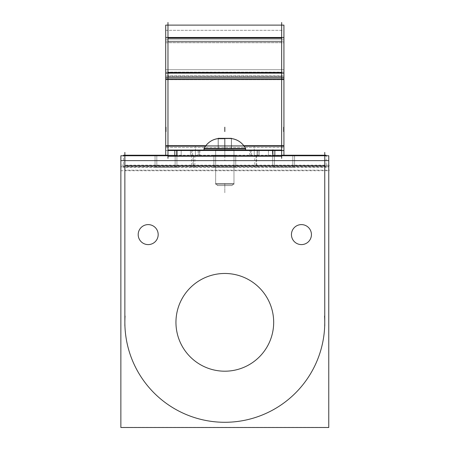 <?xml version="1.0" encoding="UTF-8"?>
<svg xmlns="http://www.w3.org/2000/svg" width="450" height="450" viewBox="0 0 450 450"><rect width="100%" height="100%" fill="white"/><g stroke="black" fill="none" stroke-linecap="round" stroke-linejoin="round"><path stroke-width="0.34" stroke-dasharray="2.25 1.69" d="M167.974 155.756L167.974 146.166L167.974 155.756L281.649 155.756L272.908 155.756L281.649 155.756L281.649 146.166L281.649 155.756L281.649 150.536L167.974 150.536L167.974 146.166L167.974 150.536L281.649 150.536L281.649 155.756L167.974 155.756L176.721 155.756L167.974 155.756L167.974 150.536L281.649 150.536L281.649 79.239L281.649 150.536L167.974 150.536L167.974 79.239L167.974 155.756L281.649 155.756L272.908 155.756L272.908 150.536L167.974 150.536L281.649 150.536L281.649 155.756L281.649 38.166C281.649 20.97 281.649 20.97 281.649 38.166L281.649 155.756L281.649 146.166L281.649 150.536L167.974 150.536L167.974 38.166C167.974 20.97 167.974 20.97 167.974 38.166L281.649 38.166L167.974 38.166L167.974 72.461L167.974 38.166L167.974 72.461L281.649 72.461L167.974 72.461L167.974 146.166L167.974 79.239L167.974 146.166L281.649 146.166L167.974 146.166L167.974 150.536L272.908 150.536L272.908 155.756L281.649 155.756L167.974 155.756M165.701 79.239L172.344 79.239L167.974 79.239L167.974 41.856C167.974 26.674 167.974 26.674 167.974 41.856L167.974 79.239L167.974 72.461L167.974 79.239L281.649 79.239L281.649 76.151L281.649 79.239L281.649 76.151L281.649 79.239L165.701 79.239L283.928 79.239M257.912 150.536L181.181 150.536L199.069 150.536L199.069 155.756L181.181 155.756L268.442 155.756L181.181 155.756L268.442 155.756L191.711 155.756L257.912 155.756L191.711 155.756L257.912 155.756L199.069 155.756L199.069 150.536L199.069 155.756L199.069 150.536L268.442 150.536L181.181 150.536L268.442 150.536L191.711 150.536L257.912 150.536L191.711 150.536L257.912 150.536L257.912 155.756L257.912 150.536M281.649 41.856L281.649 76.151L281.649 41.856C281.649 26.674 281.649 26.674 281.649 41.856L167.974 41.856L281.649 41.856M324.759 170.19L324.759 166.86L124.864 166.86L124.864 155.756L124.864 166.86L324.759 166.86L324.759 155.756L324.759 165.752L324.759 155.756L124.864 155.756L324.759 155.756L124.864 155.756L324.759 155.756L324.759 322.335A99.951 99.951 0 0 1 224.814 422.286A99.951 99.951 0 0 1 124.864 322.335A99.951 99.951 0 0 0 224.814 422.286A99.951 99.951 0 0 0 324.759 322.335A99.951 99.951 0 0 1 224.814 422.286A99.951 99.951 0 0 1 124.864 322.335A99.951 99.951 0 0 0 224.814 422.286A99.951 99.951 0 0 0 324.759 322.335L324.759 165.752L324.759 322.335L324.759 170.19L124.864 170.19L124.864 322.335L124.864 165.752L124.864 322.335L124.864 166.86L324.759 166.86L124.864 166.86L124.864 170.19L328.759 170.19M233.977 155.756L215.651 155.756L233.977 155.756L215.651 155.756L233.977 155.756L233.977 166.86L215.651 166.86L233.977 166.86L215.651 166.86L233.977 166.86L215.651 166.86L233.977 166.86L215.651 166.86L233.977 166.86L233.977 155.756L215.651 155.756L215.651 166.86L215.651 155.756L233.977 155.756L215.651 155.756L233.977 155.756L233.977 166.86L233.977 155.756M175.14 155.756L156.814 155.756L175.14 155.756L175.14 166.86L156.814 166.86L175.14 166.86L156.814 166.86L175.14 166.86L175.14 155.756L156.814 155.756L156.814 166.86L156.814 155.756L175.14 155.756M292.809 155.756L274.489 155.756L292.809 155.756L292.809 166.86L274.489 166.86L292.809 166.86L274.489 166.86L292.809 166.86L292.809 155.756L274.489 155.756L274.489 166.86L274.489 155.756L292.809 155.756M273.679 322.335A48.864 48.864 0 0 1 224.814 371.199A48.864 48.864 0 0 1 175.95 322.335A48.864 48.864 0 0 1 224.814 273.471A48.864 48.864 0 0 1 273.679 322.335A48.864 48.864 0 0 1 224.814 371.199A48.864 48.864 0 0 1 175.95 322.335A48.864 48.864 0 0 1 224.814 273.471A48.864 48.864 0 0 1 273.679 322.335A48.864 48.864 0 0 1 224.814 371.199A48.864 48.864 0 0 1 175.95 322.335A48.864 48.864 0 0 1 224.814 273.471A48.864 48.864 0 0 1 273.679 322.335A48.864 48.864 0 0 1 224.814 371.199A48.864 48.864 0 0 1 175.95 322.335A48.864 48.864 0 0 1 224.814 273.471A48.864 48.864 0 0 1 273.679 322.335M158.181 234.602A9.996 9.996 0 0 1 148.185 244.597A9.996 9.996 0 0 1 138.189 234.602A9.996 9.996 0 0 1 148.185 224.606A9.996 9.996 0 0 1 158.181 234.602A9.996 9.996 0 0 1 148.185 244.597A9.996 9.996 0 0 1 138.189 234.602A9.996 9.996 0 0 1 148.185 224.606A9.996 9.996 0 0 1 158.181 234.602A9.996 9.996 0 0 1 148.185 244.597A9.996 9.996 0 0 1 138.189 234.602A9.996 9.996 0 0 1 148.185 224.606A9.996 9.996 0 0 1 158.181 234.602A9.996 9.996 0 0 1 148.185 244.597A9.996 9.996 0 0 1 138.189 234.602A9.996 9.996 0 0 1 148.185 224.606A9.996 9.996 0 0 1 158.181 234.602M311.434 234.602A9.996 9.996 0 0 1 301.438 244.597A9.996 9.996 0 0 1 291.448 234.602A9.996 9.996 0 0 1 301.438 224.606A9.996 9.996 0 0 1 311.434 234.602A9.996 9.996 0 0 1 301.438 244.597A9.996 9.996 0 0 1 291.448 234.602A9.996 9.996 0 0 1 301.438 224.606A9.996 9.996 0 0 1 311.434 234.602A9.996 9.996 0 0 1 301.438 244.597A9.996 9.996 0 0 1 291.448 234.602A9.996 9.996 0 0 1 301.438 224.606A9.996 9.996 0 0 1 311.434 234.602A9.996 9.996 0 0 1 301.438 244.597A9.996 9.996 0 0 1 291.448 234.602A9.996 9.996 0 0 1 301.438 224.606A9.996 9.996 0 0 1 311.434 234.602M235.744 166.86L235.744 155.756L213.885 155.756L235.744 155.756L213.885 155.756L235.744 155.756L213.885 155.756L235.744 155.756L213.885 155.756L235.744 155.756L213.885 155.756L235.744 155.756L213.885 155.756L235.744 155.756L235.744 166.86L213.885 166.86L235.744 166.86L213.885 166.86L213.885 155.756L213.885 166.86L235.744 166.86L235.744 155.756L235.744 166.86L213.885 166.86L235.744 166.86L213.885 166.86L213.885 155.756L213.885 166.86L235.744 166.86L235.744 155.756L235.744 166.86L213.885 166.86L235.744 166.86L213.885 166.86L213.885 155.756L213.885 166.86L235.744 166.86M155.047 166.86L155.047 155.756L176.906 155.756L155.047 155.756L155.047 166.86L155.047 155.756L176.906 155.756L176.906 166.86L155.047 166.86L176.906 166.86L155.047 166.86L176.906 166.86L155.047 166.86L176.906 166.86L176.906 155.756L155.047 155.756L176.906 155.756L155.047 155.756L155.047 167.4L176.906 167.4L155.047 167.4L155.064 155.216L194.878 155.216L194.878 167.4L123.491 167.4L123.491 155.216M294.581 166.86L272.717 166.86L294.581 166.86L294.581 155.756L272.717 155.756L294.581 155.756L272.717 155.756L294.581 155.756L294.581 167.4L272.717 167.4L294.581 167.4L294.581 155.756L272.717 155.756L294.581 155.756L294.581 167.4L294.581 155.756L294.581 166.86L272.717 166.86L294.581 166.86L272.717 166.86L272.717 155.756L272.717 166.86L294.581 166.86L294.581 155.756M217.581 185.518L232.048 185.518L217.581 185.518L232.048 185.518L233.977 183.589L232.048 185.518L217.581 185.518L232.048 185.518L233.977 183.589L232.048 185.518L217.581 185.518L232.048 185.518L217.581 185.518L215.651 183.589L233.977 183.589L215.651 183.589L217.581 185.518L215.651 183.589L233.977 183.589L233.977 150.536L233.977 183.589L215.651 183.589L233.977 183.589L233.977 150.536L233.977 183.589L215.651 183.589L217.581 185.518M215.651 150.536L233.977 150.536L215.651 150.536L215.651 183.589L233.977 183.589L215.651 183.589L215.651 150.536L233.977 150.536L215.651 150.536L215.651 183.589L215.651 150.536L233.977 150.536L215.651 150.536M245.582 148.517L245.582 150.626L245.582 148.517L245.582 150.626L245.582 148.517L245.582 148.933L245.582 148.607L204.047 148.607L245.582 148.607L204.047 148.607L204.047 148.933L204.047 148.607L245.582 148.607A18.326 18.326 0 0 0 231.368 138.544A18.326 18.326 0 0 1 231.497 138.561A18.326 18.326 0 0 0 231.368 138.544L231.368 148.607L218.261 148.607L218.261 138.696L224.814 138.696L224.814 148.607L218.261 148.607L218.261 138.696L218.261 148.607L218.261 138.696L231.368 138.544A18.326 18.326 0 0 1 245.582 148.607L204.047 148.607A18.326 18.326 0 0 1 204.092 148.517A18.326 18.326 0 0 0 204.047 148.607A18.326 18.326 0 0 1 218.261 138.544A18.326 18.326 0 0 0 218.132 138.561A18.326 18.326 0 0 1 218.261 138.544L231.368 138.696L218.261 138.544A18.326 18.326 0 0 0 204.047 148.607L204.047 150.626L204.047 148.517L204.047 150.626L245.582 150.626L204.047 150.626L204.047 150.064L204.047 150.536L245.582 150.536L204.047 150.536L245.582 150.536L245.582 148.607L245.582 150.536L204.047 150.536L245.582 150.536L245.582 150.064L245.582 150.536L204.047 150.536L245.582 150.536L204.047 150.536L204.047 148.607L245.582 148.607L245.582 148.933L245.582 148.607A18.326 18.326 0 0 0 245.537 148.517A18.326 18.326 0 0 1 245.582 148.607A18.326 18.326 0 0 0 245.537 148.517L204.047 148.517L245.582 148.517L204.047 148.517L204.047 150.626L245.582 150.626L245.537 148.517A18.326 18.326 0 0 1 245.582 148.607L245.582 150.626L204.047 150.626L204.086 148.933M231.368 138.696L231.368 148.607L218.261 148.607L231.368 148.607L231.368 138.696L231.368 148.607L231.368 138.696L231.368 148.607L231.368 138.696L231.368 148.607L218.261 148.607L224.814 148.607L224.679 138.679L224.814 148.607L224.814 138.696L224.814 148.607L224.814 138.696L231.368 138.696M167.974 158.366L167.974 22.5M274.832 156.229L167.974 156.229L167.974 150.064L177.193 150.064L177.193 156.229L177.193 150.064L174.797 150.064L274.832 150.064L272.436 150.064L272.436 156.229L274.832 156.229L274.832 150.064M167.974 156.229L167.974 150.064M165.701 77.901L283.928 77.901L283.928 147.504L165.701 147.504L283.928 147.504L165.701 147.504L283.928 147.504L283.928 77.901L165.701 77.901L283.928 77.901L283.928 79.712L165.701 79.712L165.701 77.901L165.701 150.536L283.928 150.536L283.928 145.693L165.701 145.693L283.928 145.693L283.928 155.756L165.701 155.756L283.928 155.756L165.701 155.756L283.928 155.756L165.701 155.745L283.928 155.756L283.928 155.216M281.649 150.064L281.638 156.229L281.649 150.064L281.649 156.229L281.649 150.064L272.436 150.064L272.436 156.229L281.649 156.229M281.649 158.366L281.649 22.5M281.649 150.508L167.974 150.508M243.782 145.693L205.847 145.693M283.928 77.901L283.928 150.536L165.701 150.536L165.701 155.756L283.928 155.756M283.928 73.147L283.928 79.712L165.701 79.712L283.928 79.712L165.701 79.712L165.701 75.836L283.928 75.836L165.701 75.836L165.701 79.712L165.701 72.135L283.928 72.135L165.701 72.135L165.701 73.147L283.928 73.147L283.928 37.479L283.928 39.172L165.701 39.172L165.701 37.479L283.928 37.479M165.701 25.116L165.701 39.172L283.928 39.172L283.928 25.116M165.701 73.147L165.701 37.479M165.701 150.508L283.928 150.508M165.701 150.536L283.928 150.536M174.797 156.229L174.797 150.064M283.928 75.836L283.928 79.712L283.928 75.836M165.701 41.169L283.928 41.169L283.928 76.837L165.701 76.837L283.928 76.837L283.928 41.169L165.701 41.169L165.701 76.837L165.701 41.169M165.701 42.744L283.928 42.744L283.928 30.33L283.928 42.744L165.701 42.744L165.701 30.33L165.701 42.744M165.701 145.693L283.928 145.693M165.701 155.216L165.701 155.756M190.423 156.229L190.423 150.064L259.206 150.064L259.206 156.229L259.206 150.064L190.423 150.064L190.423 156.229L259.206 156.229L190.423 156.229M199.924 156.229L199.924 150.064L181.181 150.064L192.583 150.064L192.583 156.229L192.583 150.064L181.181 150.064L181.181 156.229L192.583 156.229L181.181 156.229L181.181 150.064L199.924 150.064L199.924 156.229L181.181 156.229L199.924 156.229M198.062 156.229L198.062 150.064L251.561 150.064L251.561 156.229L251.561 150.064L198.062 150.064L198.062 156.229L251.561 156.229L198.062 156.229M257.046 156.229L257.046 150.064L268.442 150.064L249.705 150.064L249.705 156.229L249.705 150.064L268.442 150.064L268.442 156.229L249.705 156.229L268.442 156.229L268.442 150.064L257.046 150.064L257.046 156.229L268.442 156.229L257.046 156.229M274.832 155.756L174.797 155.756M328.759 155.756L120.864 155.768L328.759 155.756M324.759 152.421L324.759 325.671M324.562 316.063A99.951 99.951 0 0 1 224.814 422.286A99.951 99.951 0 0 1 125.061 316.063M120.864 165.15L120.864 427.41L328.759 427.41L328.759 165.15L120.864 165.15M273.583 325.406A48.864 48.864 0 0 0 224.814 273.471A48.864 48.864 0 0 0 176.046 325.406M176.046 319.269A48.864 48.864 0 0 0 224.814 371.199A48.864 48.864 0 0 0 273.583 319.269M124.864 152.421L124.864 325.671M120.864 170.73L328.759 170.73L328.759 166.86L120.864 166.86L328.759 166.86L120.864 166.86L328.759 166.86L120.864 166.86L120.864 170.73M294.559 155.756L294.559 167.4L294.581 155.216L254.745 155.216L254.745 167.4L326.132 167.4L326.132 155.216M256.641 155.216L256.641 167.4L192.988 167.4L192.988 155.216L256.641 155.216M215.668 155.216L215.668 167.4L233.977 167.4L215.651 167.4L233.977 167.4L215.651 167.4L215.651 155.216L233.977 155.216L233.955 167.4L233.977 155.216L215.651 155.216L215.668 167.4L215.651 155.216L233.977 155.216L233.955 167.4L233.977 155.216L215.651 155.216L215.651 167.4L215.651 155.216M156.831 155.216L156.831 167.4L175.14 167.4L156.814 167.4L156.814 155.216L175.14 155.216L175.118 167.4L175.14 155.216L156.814 155.216L156.814 167.4L156.814 155.216M274.506 155.216L274.506 167.4L292.809 167.4L274.489 167.4L274.489 155.216L292.809 155.216L292.793 167.4L292.809 155.216L274.489 155.216L274.489 167.4L274.489 155.216M120.864 160.616L120.864 166.286L328.759 166.286L328.759 160.616M158.158 235.232A9.996 9.996 0 0 0 148.185 224.606A9.996 9.996 0 0 0 138.212 235.232M138.212 233.977A9.996 9.996 0 0 0 148.185 244.597A9.996 9.996 0 0 0 158.158 233.977M311.417 235.232A9.996 9.996 0 0 0 301.438 224.606A9.996 9.996 0 0 0 291.465 235.232M291.465 233.977A9.996 9.996 0 0 0 301.438 244.597A9.996 9.996 0 0 0 311.417 233.977M213.902 155.216L213.902 167.4L235.744 167.4L213.885 167.4L235.744 167.4L213.885 167.4L213.885 155.216L235.744 155.216L235.721 167.4L235.744 155.216L213.885 155.216L213.902 167.4L213.885 155.216L235.744 155.216L235.721 167.4L235.744 155.216L213.885 155.216L213.885 167.4L213.885 155.216M155.064 155.216L155.047 167.4L155.047 155.216L176.906 155.216L176.906 167.4L176.906 155.216L176.906 167.4L176.906 155.216L176.906 167.4L176.906 155.216L167.974 155.216M294.581 155.216L294.581 167.4L294.581 155.216L272.717 155.216L272.739 167.4L272.717 155.216L281.649 155.216M272.717 155.216L272.717 167.4L272.717 155.216M217.288 185.518L232.335 185.518L217.288 185.518M231.969 185.58L234.023 183.527L215.589 183.527L234.039 183.527L215.589 183.527L234.039 183.527L231.969 185.58L217.643 185.58L215.606 183.527L217.659 185.58L231.981 185.58L234.023 183.527L231.969 185.58L217.643 185.58L215.606 183.527L217.659 185.58L231.981 185.58L234.039 183.527L231.981 185.58M215.668 184.252L215.668 149.873L233.977 149.873L215.651 149.873L233.977 149.873L215.651 149.873L215.651 184.252L233.977 184.252L233.955 149.873L233.977 184.252L215.651 184.252L215.668 149.873L215.651 184.252L233.977 184.252L233.955 149.873L233.977 184.252L215.651 184.252L215.651 149.873L215.651 184.252M203.214 150.536L246.409 150.536L203.214 150.536M245.694 148.933A18.326 18.287 90 0 0 230.991 138.499L218.621 138.499L230.991 138.499A18.326 18.287 -90 0 1 245.694 148.933L203.929 148.933A18.326 18.287 90 0 1 218.632 138.499A18.326 18.287 -90 0 0 203.929 148.933L245.694 148.933A18.326 18.287 90 0 0 230.991 138.499A18.326 18.287 -90 0 1 231.497 138.561A18.326 18.326 0 0 0 231.002 138.499A18.326 18.326 0 0 1 245.739 148.933A18.326 18.326 0 0 0 231.002 138.499A18.326 18.326 0 0 1 231.497 138.561L231.002 138.499C237.741 139.399 242.651 142.875 245.739 148.933C242.651 142.875 237.741 139.399 231.002 138.499C237.741 139.399 242.651 142.875 245.739 148.933L245.694 148.933M218.261 148.809L218.261 138.341L218.261 148.809M224.944 138.341L224.944 148.809L224.944 138.341L224.944 148.809L218.132 148.809L224.944 148.809L224.944 138.341L218.132 138.341L224.944 138.341L218.132 138.341L218.132 148.809L218.132 138.341L218.132 148.809L224.944 148.809L218.132 148.809L218.132 138.341M231.497 138.341L231.497 148.809L231.497 138.341L231.497 148.809L224.679 148.809L231.497 148.809L231.497 138.341L224.679 138.341L231.497 138.341L224.679 138.341L224.679 148.809L224.679 138.341L224.679 148.809L231.497 148.809L224.679 148.809L224.679 138.341M231.368 148.809L231.368 138.341L231.368 148.809M231.626 148.607L217.997 148.607L231.626 148.607M204.086 148.523L204.086 150.064M245.537 148.933L245.537 150.064M218.132 138.561L218.621 138.499C211.882 139.399 206.972 142.875 203.889 148.933L203.929 148.933A18.326 18.287 90 0 1 218.632 138.499A18.326 18.287 -90 0 0 218.132 138.561L218.621 138.499C211.882 139.399 206.972 142.875 203.889 148.933L245.739 148.933M244.125 146.166L205.498 146.166M176.721 150.536L176.721 155.756L272.908 155.756L176.721 155.756L176.721 150.536M167.974 76.151L281.649 76.151L167.974 76.151M167.974 146.166L281.649 146.166L167.974 146.166M191.711 150.536L191.711 155.756L191.711 150.536M250.554 150.536L250.554 155.756L250.554 150.536M176.721 156.279L176.721 151.909M272.908 150.064L272.908 154.148M167.974 69.683L172.344 69.683L167.974 69.683M165.701 69.683L283.928 69.683L165.701 69.683M167.664 146.166L172.041 146.166M165.701 146.166L283.928 146.166M272.908 156.099L272.908 151.729M176.721 150.036L176.721 154.406M282.009 146.166L277.639 146.166M224.814 150.536L224.814 146.166L224.814 150.536M224.814 156.229L224.814 150.064L224.814 156.229M195.39 154.907L195.39 146.166M195.39 156.229L195.39 150.064L195.39 156.229M254.233 154.907L254.233 146.166M254.233 156.229L254.233 150.064L254.233 156.229M256.118 155.756L256.118 166.86L256.118 155.756M193.506 155.756L193.506 166.86L193.506 155.756M215.651 155.756L215.651 166.86L215.651 155.756M224.814 155.756L224.814 160.127M191.498 155.216L191.498 167.4M224.814 127.204L224.814 131.58L224.814 127.204M233.977 155.216L233.977 167.4L233.977 155.216M175.14 155.216L175.14 167.4L175.14 155.216M292.809 155.216L292.809 167.4L292.809 155.216M324.759 165.752L328.759 165.752M235.744 155.216L235.744 167.4L235.744 155.216M176.906 166.86L176.906 155.756M272.717 166.86L272.717 155.756M218.261 138.696L218.261 148.607L224.814 148.607L224.814 138.696L224.814 148.607L218.261 148.607L218.261 138.696M224.814 192.752L224.814 188.381L224.814 192.752M224.814 187.864L224.814 183.493L224.814 187.864M233.977 184.252L233.977 149.873L233.977 184.252M224.814 156.729L224.814 152.359L224.814 156.729M167.974 79.239L281.649 79.239L167.974 79.239M281.649 30.33L167.974 30.33M181.181 150.536L181.181 155.756L181.181 150.536M268.442 150.536L268.442 155.756L268.442 150.536M165.701 30.33L283.928 30.33M217.643 185.58L215.589 183.527L217.643 185.58M204.047 148.933L204.047 148.517L204.047 148.933M245.582 150.626L245.582 150.064L245.582 150.626"/><path stroke-width="0.67" d="M245.582 148.933L245.582 150.064L245.582 148.933M204.047 148.933L204.047 150.064L204.047 148.933M231.497 138.561A18.326 18.287 -90 0 1 245.694 148.933L203.889 148.933L204.047 148.607L245.537 148.517A18.326 18.326 0 0 0 231.497 138.561A18.326 18.326 0 0 1 245.537 148.517A18.326 18.326 0 0 0 231.497 138.561A18.326 18.326 0 0 1 245.537 148.517M224.814 138.696L218.261 138.696L224.814 138.696M218.132 138.561A18.326 18.326 0 0 0 204.092 148.517A18.326 18.326 0 0 1 218.132 138.561A18.326 18.287 -90 0 0 203.929 148.933L203.889 148.933C206.972 142.875 211.882 139.399 218.621 138.499C211.882 139.399 206.972 142.875 203.889 148.933L204.047 148.607L245.582 148.607L204.086 148.517M167.974 158.366L167.974 22.5M281.649 156.229L167.974 156.229M174.797 156.229L174.797 150.064L167.974 150.064M167.974 150.508L283.928 150.536L283.928 155.216M174.797 150.064L281.649 150.064M165.701 155.756L283.928 155.756M281.649 158.366L281.649 22.5M283.928 150.536L281.649 150.508M283.928 150.508L283.928 145.693L243.782 145.693M205.847 145.693L165.701 145.693L165.701 77.901L283.928 77.901L283.928 145.693M165.701 150.508L165.701 145.693M165.701 77.901L165.701 73.147L283.928 73.147L283.928 77.901M165.701 73.147L165.701 37.479L283.928 37.479L283.928 25.116L165.701 25.116L165.701 37.479M283.928 73.147L283.928 37.479M165.701 150.536L165.701 155.216M274.832 156.229L274.832 150.064M328.759 160.616L120.864 160.616L120.864 427.5L328.759 427.5L328.759 155.756L274.832 155.756M174.797 155.756L120.864 155.756L120.864 160.616M324.759 152.421L324.759 325.671M324.562 316.063A99.951 99.951 0 0 1 224.814 422.286A99.951 99.951 0 0 1 125.061 316.063M273.583 325.406A48.864 48.864 0 0 0 224.814 273.471A48.864 48.864 0 0 0 176.046 325.406M176.046 319.269A48.864 48.864 0 0 0 224.814 371.199A48.864 48.864 0 0 0 273.583 319.269M124.864 152.421L124.864 325.671M281.649 155.216L326.132 155.216L326.132 155.756M167.974 155.216L123.491 155.216L123.491 155.756M158.158 235.232A9.996 9.996 0 0 0 148.185 224.606A9.996 9.996 0 0 0 138.212 235.232M138.212 233.977A9.996 9.996 0 0 0 148.185 244.597A9.996 9.996 0 0 0 158.158 233.977M311.417 235.232A9.996 9.996 0 0 0 301.438 224.606A9.996 9.996 0 0 0 291.465 235.232M291.465 233.977A9.996 9.996 0 0 0 301.438 244.597A9.996 9.996 0 0 0 311.417 233.977M155.064 155.216L155.047 155.756M294.581 155.216L294.559 155.756M204.086 150.064L204.086 148.933M245.537 150.064L245.537 148.933M224.679 138.341L231.497 138.341M218.132 138.341L224.944 138.341M244.125 146.166L283.928 146.166M205.498 146.166L165.701 146.166M167.974 79.239L281.649 79.239L167.974 79.239M167.974 72.461L281.649 72.461L167.974 72.461M167.974 38.166L281.649 38.166L167.974 38.166M272.908 150.536L272.908 155.756L272.908 150.536M176.721 155.756L176.721 150.536L176.721 155.756M272.908 149.777L272.908 150.064M282.195 146.166L277.824 146.166M165.701 79.239L283.928 79.239M167.507 146.166L171.883 146.166M324.759 165.752L124.864 165.752L324.759 165.752M328.759 170.19L329.136 170.19M165.977 127.204L165.977 131.58L165.977 127.204M224.814 127.204L224.814 131.58L224.814 127.204M283.652 127.204L283.652 131.58L283.652 127.204M328.759 165.752L329.136 165.752M231.002 138.499C237.741 139.399 242.651 142.875 245.739 148.933L245.582 148.607A18.326 18.326 0 0 1 245.739 148.933A18.326 18.326 0 0 0 245.582 148.607L245.582 148.517M281.649 25.116L167.974 25.116"/></g></svg>

